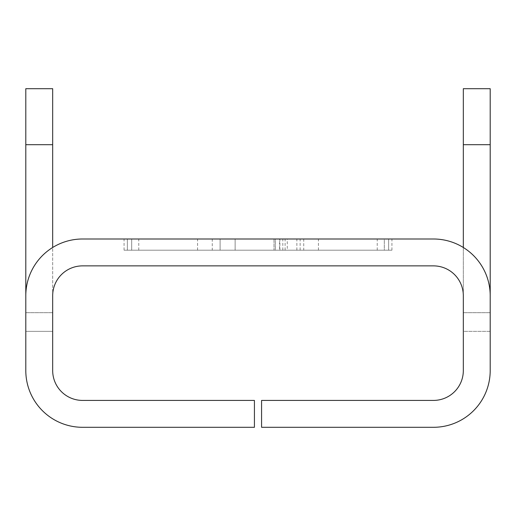 <?xml version="1.0" encoding="UTF-8"?>
<svg xmlns="http://www.w3.org/2000/svg" width="516" height="516" viewBox="0 0 516 516"><rect width="100%" height="100%" fill="white"/><g stroke="black" fill="none" stroke-linecap="round" stroke-linejoin="round"><path stroke-width="0.39" stroke-dasharray="2.58 1.94" d="M168.171 250.195L138.772 250.195L168.171 250.195M168.171 238.998L138.772 238.998L168.171 238.998M212.27 250.195L124.072 250.195L212.27 250.195L212.27 238.998L124.072 238.998L212.27 238.998M124.072 250.195L124.072 238.998M347.829 250.195L377.228 250.195L347.829 250.195M347.829 238.998L377.228 238.998L347.829 238.998M303.731 250.195L391.928 250.195L303.731 250.195L303.731 238.998L391.928 238.998L303.731 238.998M391.928 250.195L391.928 238.998M463.323 247.493L463.323 331.356L490.2 331.356L490.2 312.69L490.2 331.356L463.323 331.356L463.323 295.739A29.863 29.863 0 0 0 433.459 265.875L82.541 265.875A29.863 29.863 0 0 0 52.677 295.739L52.677 247.493M490.2 295.739L490.2 312.69L490.2 295.739A56.741 56.741 0 0 0 433.459 238.998L82.541 238.998A56.741 56.741 0 0 0 25.8 295.739L25.8 312.69L25.8 295.739M279.588 238.998L220.106 238.998L300.138 238.998L279.588 238.998L279.588 250.195L220.106 250.195L220.106 238.998L220.106 250.195L300.138 250.195L287.264 250.195L287.264 238.998M384.304 238.998L127.342 238.998L388.658 238.998L384.304 238.998L384.304 250.195L388.658 250.195L388.658 238.998L388.658 250.195L131.696 250.195L388.658 250.195L388.658 238.998L388.658 250.195L127.342 250.195L127.342 238.998L131.696 238.998L127.342 238.998L127.342 250.195L384.304 250.195L384.304 238.998M127.342 250.195L127.342 238.998L127.342 250.195L131.696 250.195L127.342 250.195M287.264 250.195L279.588 250.195M274.009 250.195L235.135 250.195L282.826 250.195L274.009 250.195L274.009 238.998L235.135 238.998L282.826 238.998L274.009 238.998L274.009 250.195M275.312 250.195L235.135 250.195L275.312 250.195L275.312 238.998L285.109 238.998L275.312 238.998L275.312 250.195M235.135 250.195L235.135 238.998L235.135 250.195M25.8 88.7L25.8 370.553A56.741 56.741 0 0 0 82.541 427.3L254.42 427.3L254.42 400.416L82.541 400.416A29.863 29.863 0 0 1 52.677 370.553L52.677 88.7M25.8 331.356L52.677 331.356L52.677 312.69L52.677 331.356L25.8 331.356L25.8 312.69L25.8 331.356M490.2 88.7L490.2 370.553A56.741 56.741 0 0 1 433.459 427.3L261.58 427.3L261.58 400.416L433.459 400.416A29.863 29.863 0 0 0 463.323 370.553L463.323 88.7M131.696 250.195L131.696 238.998L131.696 250.195M279.891 250.195L279.891 238.998M25.8 144.699L52.677 144.699M25.8 312.69L52.677 312.69L25.8 312.69M490.2 312.69L463.323 312.69L490.2 312.69M490.2 144.699L463.323 144.699M197.57 250.195L197.57 238.998M377.228 250.195L377.228 238.998M318.43 250.195L318.43 238.998M138.772 250.195L138.772 238.998M296.874 250.195L296.874 238.998M300.138 250.195L300.138 238.998M285.109 250.195L285.109 238.998M282.826 250.195L282.826 238.998"/><path stroke-width="0.77" d="M25.8 295.739L25.8 370.553A56.741 56.741 0 0 0 82.541 427.3L254.42 427.3L254.42 400.416L82.541 400.416A29.863 29.863 0 0 1 52.677 370.553L52.677 295.739A29.863 29.863 0 0 1 82.541 265.875L433.459 265.875A29.863 29.863 0 0 1 463.323 295.739L463.323 370.553A29.863 29.863 0 0 1 433.459 400.416L261.58 400.416L261.58 427.3L433.459 427.3A56.741 56.741 0 0 0 490.2 370.553L490.2 295.739A56.741 56.741 0 0 0 433.459 238.998L82.541 238.998A56.741 56.741 0 0 0 25.8 295.739L25.8 88.7L52.677 88.7L52.677 247.493M490.2 295.739L490.2 88.7L463.323 88.7L463.323 247.493M25.8 144.699L52.677 144.699M490.2 144.699L463.323 144.699"/></g></svg>
